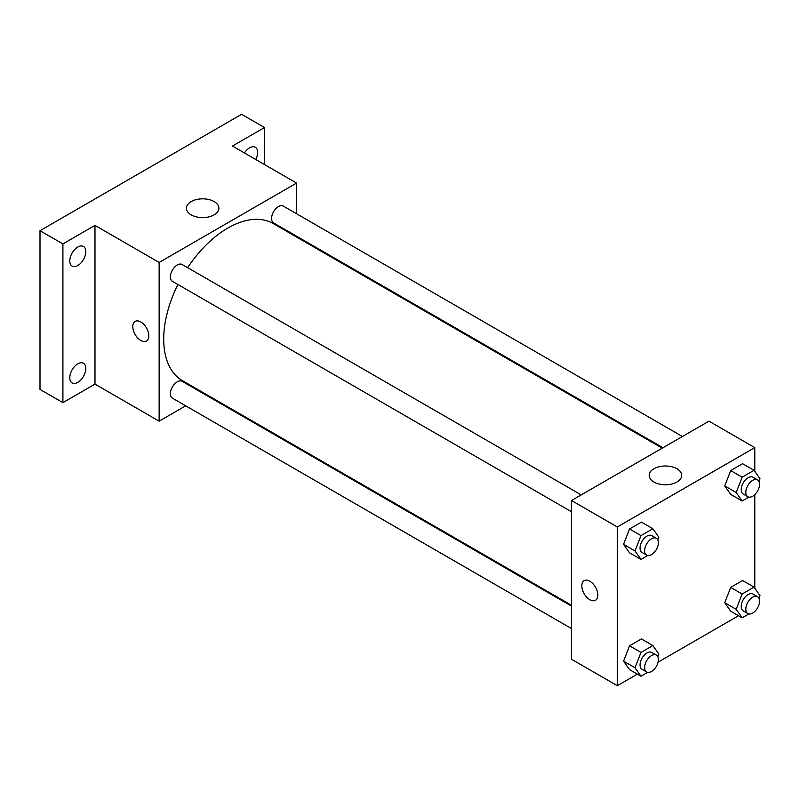<?xml version="1.0" encoding="UTF-8"?>
<svg xmlns="http://www.w3.org/2000/svg" width="800" height="800" viewBox="0 0 800 800"><rect width="100%" height="100%" fill="white"/><g stroke="black" fill="none" stroke-linecap="round" stroke-linejoin="round"><path stroke-width="1.2" d="M185.7 405.82L159.13 421.16L94.98 384.13L62.91 402.65L40 389.42L40 230.7L241.61 114.3L264.52 127.53L264.52 164.56M205.87 394.18L205.14 394.6M77.8 382.36A11.34 6.55 -60 0 1 72.13 382.92A11.34 6.55 -60 0 1 70.39 373.83A11.34 6.55 -60 0 1 77.8 363.84A11.34 6.55 -60 0 1 83.47 363.28A11.34 6.55 -60 0 1 85.21 372.36A11.34 6.55 -60 0 1 77.8 382.36M77.8 265.54A11.34 6.55 -60 0 1 72.13 266.1A11.34 6.55 -60 0 1 70.39 257.01A11.34 6.55 -60 0 1 77.8 247.02A11.34 6.55 -60 0 1 83.47 246.46A11.34 6.55 -60 0 1 85.21 255.54A11.34 6.55 -60 0 1 77.8 265.54M94.98 384.13L94.98 225.4L62.91 243.92L40 230.7M62.91 402.65L62.91 243.92M159.13 421.16L159.13 262.44L94.98 225.4M159.13 262.44L296.59 183.08L232.44 146.04L264.52 127.53M191.17 214.84A16.25 9.38 180 0 1 186.41 208.21A16.25 9.38 180 0 1 202.66 198.83A16.25 9.38 180 0 1 218.91 208.21A16.25 9.38 180 0 1 208.88 216.88A16.25 9.38 180 0 1 191.17 214.84M244.46 152.98A11.34 6.55 -60 0 1 249.62 147.82A11.34 6.55 -60 0 1 255.29 147.25A11.34 6.55 -60 0 1 255.76 159.5M177.9 284.5A90.72 52.38 120 0 0 163.71 339.16A90.72 52.38 120 0 0 182.5 380.69L571.51 605.28M662.22 448.15L273.22 223.56A90.72 52.38 120 0 0 187.62 267.67M296.59 183.08L296.59 213.76M296.59 236.2L296.59 237.05M682.4 436.5L283.3 206.09A9.72 5.61 120 0 0 275.81 208.69A9.72 5.61 120 0 0 271.57 218.47A9.72 5.61 120 0 0 273.59 222.92L662.96 447.72M571.51 606.12L182.14 381.32A9.72 5.61 120 0 0 174.65 383.92A9.72 5.61 120 0 0 170.4 393.7A9.72 5.61 120 0 0 172.42 398.15L571.51 628.57M571.51 511.75L172.42 281.33A9.72 5.61 -60 0 1 172.42 270.11A9.72 5.61 -60 0 1 182.14 264.5L581.23 494.91M148.82 335.85A11.34 6.55 60 0 1 146.47 341.04A11.34 6.55 60 0 1 135.13 334.49A11.34 6.55 60 0 1 135.13 321.4A11.34 6.55 60 0 1 143.87 324.44A11.34 6.55 60 0 1 148.82 335.85M146.47 341.04A11.34 6.55 60 0 1 135.14 334.49A11.34 6.55 60 0 1 135.14 321.4M637.35 674.14L617.33 685.7L571.51 659.25L571.51 500.52L708.97 421.16L754.79 447.62L754.79 471.36M738.52 615.73L658.05 662.19M730.69 494.38L724.74 485.92L730.69 470.57L742.59 463.7L730.69 470.57L724.74 485.92L730.69 494.38L742.14 501L736.19 492.53L742.14 477.19L754.05 470.32L760 478.78L758.96 481.46M629.52 669.61L623.57 661.15L629.52 645.81L641.42 638.93L629.52 645.81L623.57 661.15L629.52 669.61L640.97 676.23L635.02 667.76L640.97 652.42L652.88 645.55L658.83 654.01L657.79 656.69M754.79 494.64L754.79 588.19M617.33 685.7L617.33 526.98L754.79 447.62M730.69 611.2L724.74 602.74L730.69 587.4L742.59 580.52L730.69 587.4L724.74 602.74L730.69 611.2L742.14 617.82L736.19 609.35L742.14 594.01L754.05 587.14L760 595.6L758.96 598.28M629.52 552.79L623.57 544.33L629.52 528.98L641.42 522.11L629.52 528.98L623.57 544.33L629.52 552.79L640.97 559.41L635.02 550.94L640.97 535.6L652.88 528.73L658.83 537.19L657.79 539.87M617.33 526.98L571.51 500.52M653.95 482.03A16.25 9.38 180 0 1 649.19 475.39A16.25 9.38 180 0 1 665.44 466.01A16.25 9.38 180 0 1 681.69 475.39A16.25 9.38 180 0 1 671.66 484.06A16.25 9.38 180 0 1 653.95 482.03M597.85 595.1A11.34 6.55 60 0 1 595.5 600.29A11.34 6.55 60 0 1 584.16 593.74A11.34 6.55 60 0 1 584.17 580.65A11.34 6.55 60 0 1 592.9 583.68A11.34 6.55 60 0 1 597.85 595.1M595.51 600.29A11.34 6.55 60 0 1 584.17 593.74A11.34 6.55 60 0 1 584.17 580.64M647.71 555.52L640.97 559.41M656.37 538.29L651.79 535.65A9.72 5.61 120 0 0 644.3 538.25A9.72 5.61 120 0 0 640.05 548.03A9.72 5.61 120 0 0 642.07 552.48L646.65 555.13A9.72 5.61 120 0 0 656.37 549.52A9.72 5.61 120 0 0 656.37 538.29A9.72 5.61 120 0 0 648.88 540.9A9.72 5.61 120 0 0 644.64 550.68A9.72 5.61 120 0 0 646.65 555.13M635.02 550.94L623.57 544.33M640.97 535.6L629.52 528.98M652.88 528.73L641.42 522.11M748.88 497.11L742.14 501M757.54 479.88L752.96 477.24A9.72 5.61 120 0 0 745.47 479.84A9.72 5.61 120 0 0 741.22 489.62A9.72 5.61 120 0 0 743.24 494.07L747.82 496.72A9.72 5.61 120 0 0 757.54 491.11A9.72 5.61 120 0 0 757.54 479.88A9.72 5.61 120 0 0 750.05 482.49A9.72 5.61 120 0 0 745.8 492.27A9.72 5.61 120 0 0 747.82 496.72M736.19 492.53L724.74 485.92M742.14 477.19L730.69 470.57M754.05 470.32L742.59 463.7M647.71 672.34L640.97 676.23M656.37 655.11L651.79 652.47A9.72 5.61 120 0 0 644.3 655.07A9.72 5.61 120 0 0 640.05 664.86A9.72 5.61 120 0 0 642.07 669.3L646.65 671.95A9.72 5.61 120 0 0 656.37 666.34A9.72 5.61 120 0 0 656.37 655.11A9.72 5.61 120 0 0 648.88 657.72A9.72 5.61 120 0 0 644.64 667.5A9.72 5.61 120 0 0 646.65 671.95M635.02 667.76L623.57 661.15M640.97 652.42L629.52 645.81M652.88 645.55L641.42 638.93M748.88 613.93L742.14 617.82M757.54 596.71L752.96 594.06A9.72 5.61 120 0 0 745.47 596.66A9.72 5.61 120 0 0 741.22 606.45A9.72 5.61 120 0 0 743.24 610.89L747.82 613.54A9.72 5.61 120 0 0 757.54 607.93A9.72 5.61 120 0 0 757.54 596.71A9.72 5.61 120 0 0 750.05 599.31A9.72 5.61 120 0 0 745.8 609.09A9.72 5.61 120 0 0 747.82 613.54M736.19 609.35L724.74 602.74M742.14 594.01L730.69 587.4M754.05 587.14L742.59 580.52"/></g></svg>
